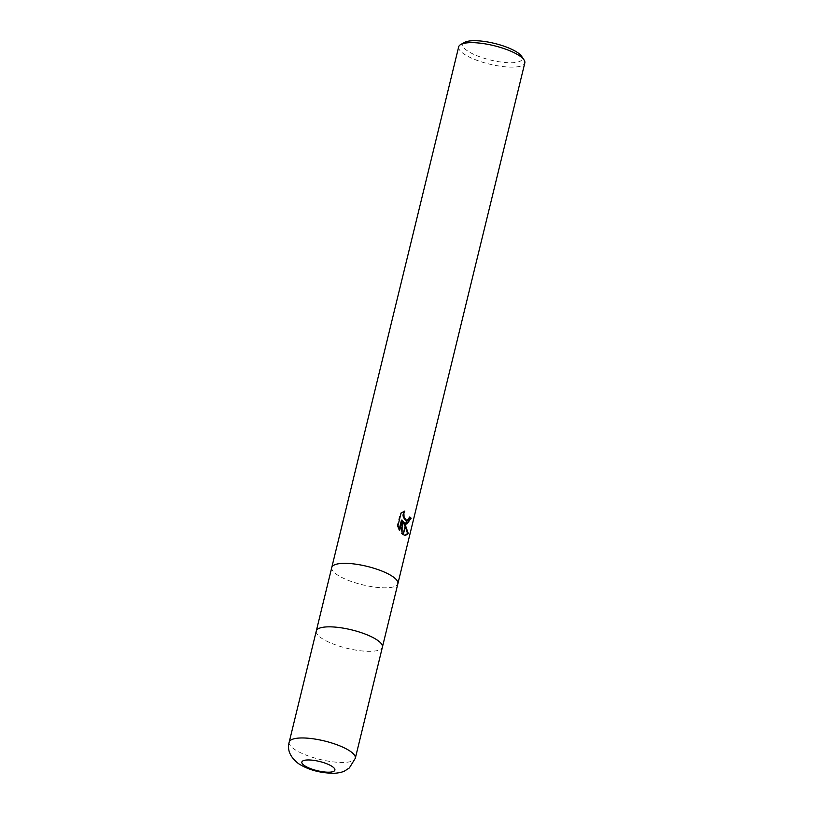 <?xml version="1.0" encoding="UTF-8"?>
<svg xmlns="http://www.w3.org/2000/svg" width="814" height="814" viewBox="0 0 814 814"><rect width="100%" height="100%" fill="white"/><g stroke="black" fill="none" stroke-linecap="round" stroke-linejoin="round"><path stroke-width="0.61" stroke-dasharray="4.07 3.05" d="M331.756 567.531A34.025 9.493 -166.3 0 0 336.721 574.47A34.025 9.493 -166.3 0 0 372.792 586.833A34.025 9.493 -166.3 0 0 397.873 583.689M316.27 631.074A34.025 9.493 -166.3 0 0 321.235 637.962A34.025 9.493 -166.3 0 0 357.305 650.335A34.025 9.493 -166.3 0 0 382.387 647.191M464.641 42.369A30.627 8.547 -166.3 0 0 467.236 50.712A30.627 8.547 -166.3 0 0 503.937 62.383A30.627 8.547 -166.3 0 0 521.581 56.258M458.689 46.836A34.025 9.493 -166.3 0 0 463.644 53.775A34.025 9.493 -166.3 0 0 499.796 66.158A34.025 9.493 -166.3 0 0 524.806 62.963M331.746 567.572A34.025 9.493 -166.3 0 0 336.721 574.47A34.025 9.493 -166.3 0 0 372.873 586.843A34.025 9.493 -166.3 0 0 397.883 583.648M409.696 517.46A33.181 9.259 -166.3 0 0 409.116 516.931L408.323 519.027L406.308 520.461M409.116 516.931L409.829 516.961M403.897 511.314L400.284 513.146L397.232 525.661L397.975 525.691M400.284 513.135L401.027 513.166M404.12 510.999L404.833 511.029M402.767 521.713L406.512 524.013M397.232 525.661L398.992 530.25L399.226 529.304M401.465 520.105L401.343 533.557L405.016 535.439M398.992 530.26L399.705 530.28M401.343 533.557L402.045 533.587M316.28 631.023A34.025 9.493 -166.3 0 0 321.245 637.962A34.025 9.493 -166.3 0 0 357.387 650.345A34.025 9.493 -166.3 0 0 382.397 647.15M289.194 742.144A34.025 9.493 -166.3 0 0 294.149 749.094A34.025 9.493 -166.3 0 0 330.301 761.466A34.025 9.493 -166.3 0 0 355.311 758.272M406.858 524.053L406.155 524.023M405.372 535.48L404.66 535.449"/><path stroke-width="1.22" d="M397.873 583.689A34.025 9.493 -166.3 0 0 397.883 583.648A34.025 9.493 -166.3 0 0 392.918 576.709A34.025 9.493 -166.3 0 0 356.766 564.326A34.025 9.493 -166.3 0 0 331.756 567.531A34.025 9.493 -166.3 0 0 331.746 567.572M382.387 647.191A34.025 9.493 -166.3 0 0 382.397 647.15A34.025 9.493 -166.3 0 0 377.442 640.211A34.025 9.493 -166.3 0 0 341.29 627.828A34.025 9.493 -166.3 0 0 316.28 631.023A34.025 9.493 -166.3 0 0 316.27 631.074M524.043 59.931L521.581 56.258A30.627 8.547 -166.3 0 0 517.816 52.737A30.627 8.547 -166.3 0 0 489.601 42.338A30.627 8.547 -166.3 0 0 464.641 42.369L460.765 44.505A34.025 9.493 -166.3 0 0 458.689 46.836L331.756 567.531A34.025 9.493 -166.3 0 1 356.766 564.326A34.025 9.493 -166.3 0 1 392.918 576.709A34.025 9.493 -166.3 0 1 397.883 583.648L524.806 62.963A34.025 9.493 -166.3 0 0 524.043 59.931A34.025 9.493 -166.3 0 0 519.851 56.024A34.025 9.493 -166.3 0 0 488.512 44.475A34.025 9.493 -166.3 0 0 460.765 44.505M403.469 521.743L405.382 525.152L403.103 534.533L402.045 533.587L402.187 520.136L399.705 530.28L397.975 525.691L401.027 513.166L404.833 511.029L403.886 513.085L404.07 517.246L406.542 520.4L405.728 523.748L402.767 521.713L405.148 526.109M406.542 520.4A5.433 3.063 92.3 0 0 406.735 520.451L409.025 519.057L409.829 516.961A34.025 9.493 13.7 0 1 411.141 518.223L406.858 524.043L405.911 523.829A8.944 5.037 -87.7 0 1 405.728 523.748M405.382 525.152L408.272 533.516L405.372 535.48L403.276 534.656A12.312 6.939 -87.7 0 1 403.103 534.533M405.016 535.439L407.529 533.485L405.28 526.404M407.529 533.485L408.272 533.516M406.512 524.013L410.419 518.192L411.141 518.223M405.911 523.829L407.01 520.482M406.522 520.472L405.28 520.095L403.357 517.216L402.981 515.15L403.897 511.314M410.419 518.192A33.181 9.259 -166.3 0 0 409.696 517.46M399.226 529.304L401.465 520.105L402.187 520.136M403.276 534.656L405.525 525.437M397.883 583.648L382.397 647.15A34.025 9.493 -166.3 0 0 377.442 640.211A34.025 9.493 -166.3 0 0 341.29 627.828A34.025 9.493 -166.3 0 0 316.28 631.023L331.756 567.531M289.194 742.144C287.006 749.918 290.11 757.081 298.494 763.624C308.384 769.922 320.329 773.147 334.33 773.3C338.95 772.954 342.429 772.16 344.749 770.919L349.348 767.958L355.311 758.272A34.025 9.493 -166.3 0 0 350.356 751.332A34.025 9.493 -166.3 0 0 314.204 738.949A34.025 9.493 -166.3 0 0 289.194 742.144L316.28 631.023M304.334 765.526A17.013 4.752 -166.3 0 0 327.167 772.181A17.013 4.752 -166.3 0 0 332.427 766.646A17.013 4.752 -166.3 0 0 309.595 759.981A17.013 4.752 -166.3 0 0 304.334 765.526M382.397 647.15L355.311 758.272"/></g></svg>
